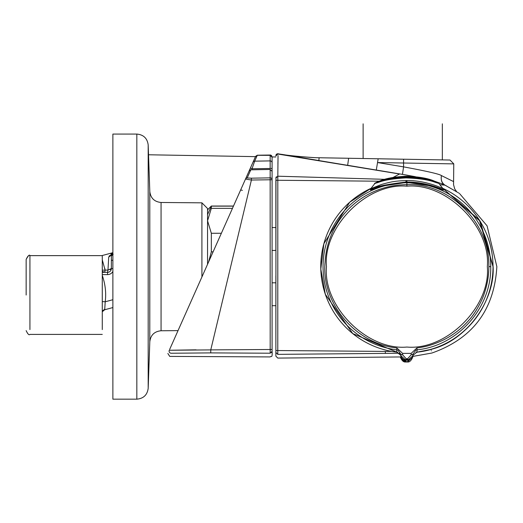 <?xml version="1.0" encoding="UTF-8"?>
<svg xmlns="http://www.w3.org/2000/svg" width="523" height="523" viewBox="0 0 523 523"><rect width="100%" height="100%" fill="white"/><g stroke="black" fill="none" stroke-linecap="round" stroke-linejoin="round"><path stroke-width="0.78" d="M442.602 188.162L480.232 221.321L493.111 266.619C495.046 299.908 467.261 340.65 430.86 349.423L415.994 352.358M207.553 264.305L207.553 208.514L207.553 220.804L211.338 233.271L221.366 233.271M272.084 336.609L272.084 168.458L272.084 212.397L272.084 179.742L272.084 212.397L272.084 179.742L251.406 180.03L210.762 349.894L272.084 349.482L272.084 351.325L270.182 353.215L210.749 352.894L171.211 353.241C169.249 357.418 169.249 357.418 171.211 353.241A2.118 2.118 -156 0 1 169.282 350.26L196.066 349.835M272.084 179.35L272.084 171.361L272.084 179.742L272.084 171.367L270.156 169.478L270.182 353.215C270.182 358.15 270.182 358.15 270.182 353.215M29.935 260.461L29.935 255.636C29.543 254.328 28.281 255.59 26.15 259.421L26.15 295.024M400.716 159.175L363.119 158.515L400.723 159.175M102.273 329.588L102.273 255.865L102.273 259.82L105.116 270.136L107.973 270.051L107.575 272.326A3.785 3.785 0 0 0 111.36 268.541L111.36 255.982L112.876 252.955M441.432 175.584C457.684 183.632 457.684 183.625 441.419 175.571C440.686 179.853 441.863 183.05 444.962 185.142C441.889 183.501 440.712 180.311 441.432 175.584C457.684 183.632 457.684 183.625 441.419 175.571C439.503 174.081 426.892 171.178 403.579 166.87L403.579 163.013L453.761 163.889L403.579 163.013L403.586 159.221L450.009 160.031L378.162 158.776L403.586 159.221L378.162 158.776L376.292 170.04L347.664 165.301L348.638 158.266L319.122 157.75L318.853 160.528L281.76 154.363C287.473 155.606 313.284 157.933 319.122 157.75M148.186 388.295L149.8 341.82L148.186 388.295C147.296 394.937 143.511 398.559 136.836 399.167C143.511 398.559 147.296 394.937 148.186 388.295L148.186 144.949C147.296 138.307 143.511 134.679 136.836 134.071L136.836 399.167L112.876 399.167L112.876 134.071L136.836 134.071C143.511 134.679 147.296 138.307 148.186 144.949L149.8 191.418C150.598 198.112 154.35 201.8 161.058 202.479L161.058 330.765C154.35 331.438 150.598 335.125 149.8 341.82L149.8 191.418M443.419 190.084L432.711 186.253L406.894 182.377L406.894 182.043C426.611 181.86 443.144 189.672 443.412 189.862A1.896 1.896 -69.7 0 0 443.007 188.705L438.908 183.481A947.016 13.003 -38.1 0 0 438.908 183.481L443.007 188.685L438.902 183.449C440.006 183.619 438.451 182.821 434.24 181.05L434.24 181.05A2.654 2.301 -69.2 0 0 434.097 181.004C427.866 178.251 418.531 176.669 406.077 176.258C394.381 176.846 385.582 178.428 379.691 181.004A2.654 2.301 -110.9 0 0 379.548 181.05C375.331 182.834 373.775 183.638 374.88 183.455L378.606 182.318A2.654 2.314 -107.5 0 1 379.691 181.514C385.595 179.278 394.388 177.885 406.077 177.33L406.894 177.323C418.956 177.807 428.023 179.206 434.097 181.514A89.786 89.773 180 0 0 379.691 181.514L376.05 182.632L379.691 181.004A89.786 89.773 0 0 1 434.097 181.004L437.731 182.605A946.767 5.681 -69.9 0 0 437.731 182.632L434.097 181.514A2.654 2.314 107.5 0 1 435.182 182.318L438.875 183.423M275.869 279.674L275.869 305.694L275.869 282.806L272.084 282.806M208.043 209.324L207.553 210.298M270.156 160.051L270.156 155.076L272.084 156.965L270.156 155.076L272.084 157.24L270.156 155.351L270.156 160.901A1.896 1.889 180 0 1 272.084 162.79L272.084 156.965L272.084 168.458L252.132 168.759L250.432 167.988L169.661 349.403M272.052 179.735L272.084 179.709A1.896 1.889 0 0 1 272.084 179.742L272.084 349.482L270.188 349.521M272.084 344.598L272.084 345.428M272.084 343.846L272.084 212.397M247.196 177.951A1.896 1.889 -156 0 0 245.503 179.069L251.406 180.03L251.373 178.18L247.196 177.951L250.811 169.825L270.156 169.465L272.084 171.361M270.156 155.351L257.283 155.298L254.675 161.156L270.156 160.901L270.156 168.458M250.432 167.988L255.584 156.423L257.283 155.298L270.156 155.076L257.283 155.298L255.584 156.423L252.975 162.274A1.896 1.889 -156 0 1 254.675 161.156L251.661 169.812M255.492 159.319L256.78 156.423M210.749 352.894L210.762 349.894L169.282 350.26M214.79 248.046L172.041 344.075L178.029 330.614L161.058 330.765C154.35 331.438 150.598 335.125 149.8 341.82M250.811 169.838A1.896 1.889 -156 0 0 249.111 170.956L249.079 171.028M242.378 190.365L240.665 189.934L233.5 206.029L245.503 179.069M172.191 343.788L171.518 345.239M244.006 182.429L243.79 182.913M246.575 176.656L246.882 175.963M270.156 169.465L250.811 169.825L249.118 170.949L252.714 162.862M252.681 162.941L248.288 172.812M405.573 361.864L406.737 362.008L405.554 361.994L400.343 356.954M401.043 356.948L277.778 358.085M374.873 183.488A949.696 13.055 38 0 0 374.873 183.468A2.654 2.648 -1.1 0 1 376.05 182.612A946.767 5.681 69.9 0 0 376.05 182.612A2.654 2.648 1.2 0 0 374.873 183.488L370.781 188.698L374.873 183.488M378.606 182.318C384.497 180.017 393.642 178.552 406.038 177.912C419.185 178.376 428.893 179.847 435.182 182.318M443.014 188.705L443.007 188.685A1.896 1.889 -23.6 0 1 443.256 189.097L443.419 189.856A1.896 1.896 179.9 0 0 443.014 188.705C442.988 188.522 425.97 180.239 406.894 180.546L405.979 180.553C395.362 181.043 391.884 181.507 381.345 184.521L370.781 188.718A1.896 1.896 63 0 0 370.382 189.875C372.742 187.182 384.601 184.573 405.972 182.05L406.894 182.043L406.894 180.546M443.327 189.306A1.896 1.889 -23.6 0 0 443.256 189.097L442.935 188.594M370.859 188.6L370.369 190.084L381.077 186.253L406.894 182.377M370.428 189.437A1.896 1.889 24.8 0 1 370.559 189.065L370.369 190.084M401.448 356.863L400.84 354.816L400.984 356.496L400.788 355.405L396.885 352.156L352.737 333.576L325.339 294.286L320.808 269.097L323.887 243.685L349.652 202.277L371.088 188.293A86.118 86.118 0 0 0 396.885 352.156L396.682 349.835A83.837 83.837 0 0 1 323.332 259.8A83.837 83.837 0 0 1 410.307 182.854A83.837 83.837 0 0 1 490.731 266.619C491.6 307.714 458.004 345.69 417.112 349.835L416.903 352.156A86.118 86.118 0 0 0 442.713 188.3L479.356 220.078L493.012 266.625C493.921 309.008 459.109 348.135 416.903 352.156L413.046 355.267L412.804 356.496L412.954 354.816L412.34 356.863M277.811 176.218L277.778 354.359L275.869 352.463L275.981 177.454M277.778 358.059L275.869 356.163L275.869 275.856L275.869 350.528L385.34 351.417L385.353 353.391L277.778 354.359C277.778 359.327 277.778 359.327 277.778 354.359C277.778 359.327 277.778 359.327 277.778 354.359M278.04 155.527L277.818 176.199L275.869 178.088M377.207 158.763L348.638 158.266L363.119 158.515L363.119 123.833M275.869 250.432L275.869 180.245L275.869 250.432L272.084 250.432M277.916 164.202L277.948 161.718M277.988 158.887L278.007 157.678M275.869 155.939L278.073 153.801A1.896 1.896 -0 0 0 275.869 155.671L275.869 155.671A1.896 1.896 180 0 1 278.073 153.801L275.869 155.939M433.227 163.529L453.761 163.889L453.565 184.737L454.722 188.921L456.657 191.68M379.123 181.213L275.869 180.245M277.818 176.199L384.751 179.33M399.65 173.911L376.292 170.04L402.455 174.375L403.579 166.87L377.534 162.555L403.586 163.013M347.664 165.301L376.292 170.04M281.773 154.37L285.133 154.9M288.513 155.357L289.749 155.508M291.102 155.664L291.899 155.756M295.325 156.122L296.469 156.24M301.745 156.73L302.549 156.795M304.321 156.946L305.628 157.05M308.779 157.286L314.82 157.632M294.501 156.495L315.402 159.96M406.894 182.782L406.894 186.188C446.688 182.599 490.907 226.812 487.325 266.599C490.934 306.393 446.714 350.632 406.914 347.05L406.894 347.05C367.107 350.645 322.881 306.426 326.463 266.638C322.861 226.851 367.081 182.605 406.874 186.188L406.894 186.188M391.688 351.384L385.34 351.417M402.573 174.394L407.509 175.238M442.667 184.109L444.929 185.129M399.644 173.943L278.073 153.801L399.644 173.943L393.191 177.408M442.661 184.116L435.208 181.429M415.393 176.696L402.455 174.375M430.834 349.344L430.86 349.423C432.253 354.228 432.253 354.228 430.86 349.429M416.001 352.358L417.504 352.182M446.191 185.73L444.962 185.142C464.77 196.426 464.764 196.426 444.962 185.142C464.77 196.426 464.764 196.426 444.962 185.142L439.902 184.724M400.775 354.117L397.964 350.188L396.682 349.835L396.911 347.958C355.601 343.951 321.044 302.81 325.071 262.141C327.633 218.516 363.269 184.776 406.881 184.671C450.015 182.671 490.044 223.36 488.842 266.619C488.907 275.588 487.299 284.813 484.03 294.292C481.513 301.882 474.577 314.336 468.7 320.436C461.489 328.679 452.99 335.23 443.197 340.087C433.168 344.755 426.323 346.729 416.883 347.958L411.183 353.378L402.605 353.378L402.743 354.954L400.775 354.117L400.866 355.052M416.883 347.958L417.112 349.835L415.824 350.188L413.013 354.117L411.045 354.954L411.183 353.378M402.605 353.378L396.911 347.958M412.922 355.052L413.013 354.097M405.881 360.308L404.259 359.556M409.849 359.399L407.894 360.36M400.984 356.496L401.095 357.229L406.306 362.001L405.802 360.007L401.076 355.941M406.704 358.758L407.62 358.719L407.986 360.007L406.606 360.059L406.704 358.758L406.175 358.719L402.743 354.954M411.045 354.954L407.62 358.719M406.606 360.059L405.802 360.007L406.175 358.719M412.712 355.954L407.986 360.007L407.495 362.001L412.706 357.17L412.804 356.496M412.706 357.17C411.235 360.654 409.496 362.262 407.495 362.001L403.802 361.099L402.403 359.876L401.095 357.229M407.188 360.059L407.09 358.758M213.103 251.831L211.338 251.831L208.585 261.977M207.553 214.626L211.338 206.134L233.448 206.134M232.467 208.337L211.338 208.337L207.553 220.804M211.338 251.831L211.338 233.271M211.338 208.337L211.338 206.134M110.092 269.672L110.654 269.423M112.876 252.786L108.719 257.126L107.973 270.051L111.36 268.541L112.876 268.541M111.118 269.868A3.785 3.785 0 0 1 107.575 272.326L107.575 274.601A6.06 6.06 0 0 0 112.876 271.476M102.273 271.326L104.685 272.326L105.116 270.136L107.973 270.051L107.575 272.326L103.325 272.326L102.273 272.11L102.273 271.326L102.273 272.398L103.325 272.326M111.36 255.982L113.171 254.256M108.634 257.394L109.484 255.603M110.954 253.975L112.622 252.903M111.569 254.74L112.21 253.596M104.822 268.456L105.116 270.136L102.273 270.149M102.273 260.461L102.273 257.728M112.876 307.563L104.698 309.753L104.763 309.191L102.273 311.074L102.273 311.76L102.273 311.074L102.273 311.76L102.273 311.074L104.763 309.191L104.698 309.753L102.273 311.76M104.763 309.191L102.273 311.074L104.763 309.191L104.698 309.753L105.221 301.771L102.273 301.594M111.36 260.31L112.876 260.31M111.36 268.541L107.973 270.051L107.575 272.326M201.917 276.955L201.917 202.832L207.553 208.514L201.917 202.832L161.058 202.479M251.373 178.18L270.156 177.853A1.896 1.889 0 0 1 272.084 179.709M29.935 329.588L29.935 255.636C29.072 254.636 27.811 255.904 26.15 259.421M271.98 351.94L271.614 352.567M257.159 155.573L255.459 156.697L257.159 155.573M437.731 182.605A2.654 2.648 -178.8 0 1 438.908 183.462A2.654 2.648 178.7 0 0 437.731 182.632M420.76 177.441L434.24 181.05A2.654 2.301 -69.2 0 1 434.378 181.108M393.015 177.441L379.548 181.05A2.654 2.301 -110.9 0 0 379.41 181.108M406.077 177.33L406.038 177.912M407.933 176.264L404.181 176.303M405.979 180.553L405.972 182.05M374.88 183.455L370.559 189.065A1.896 1.889 24.8 0 1 370.781 188.698M276.079 177.232L276.373 176.807M278.066 154.076L399.624 174.015M399.363 353.228L385.353 353.391C385.399 358.392 385.399 358.392 385.353 353.391L398.251 353.247M490.731 266.619L488.842 266.619M108.719 257.126L111.504 254.949M112.876 299.718L105.221 301.771C106.326 293.043 105.339 284.257 102.273 275.399M102.273 274.601L107.575 274.601M459.874 193.922L487.076 225.838L496.85 266.619C494.34 309.806 472.694 338.61 431.9 353.032L412.81 356.411M102.273 334.406L29.935 334.406C29.059 335.4 27.797 334.138 26.15 330.621C27.752 334.112 29.013 335.374 29.935 334.406M275.869 305.694L272.084 305.694M275.869 227.544L272.084 227.544M167.85 353.47L169.746 356.398L270.182 356.928C271.104 355.555 272.522 358.909 272.084 351.325M270.79 155.449L268.632 155.102M272.071 157.057L271.515 155.534L270.607 155.03L257.283 155.213M257.316 155.213L255.623 156.331M400.376 357.117C401.821 360.615 403.547 362.243 405.554 361.994M378.162 158.776L403.586 159.221M453.794 163.889L450.009 160.031M278.073 153.716L275.869 155.586M375.972 158.744L365.283 158.554M363.014 158.515L356.581 158.404M288.389 155.481L292.847 156.22L288.389 155.481M289.396 155.462L293.109 155.887L289.396 155.462M319.363 157.75C315.304 158.005 286.715 155.579 281.76 154.331M292.847 156.22L286.048 155.096M289.232 155.442L291.488 155.71M292.135 155.782L291.782 155.743M290.788 155.632L290.442 155.586M289.951 155.534L289.533 155.481M314.029 157.593L313.238 157.554M351.861 158.319L325.522 157.861M275.869 156.992L272.058 156.926L275.869 156.992M255.486 156.639L148.591 154.775L255.486 156.639M325.411 157.861L351.92 158.319M443.798 184.599L444.341 184.848M396.885 352.162L397.696 352.325M399.592 353.43L399.899 353.757M396.682 349.835L397.97 350.181M415.824 350.181L417.112 349.835M416.06 352.339L416.903 352.162M406.306 362.001L407.495 362.001M207.553 209.815L211.338 206.029L233.5 206.029M29.935 255.636L101.808 255.636L112.876 252.674M442.34 123.833L442.34 159.901"/></g></svg>
